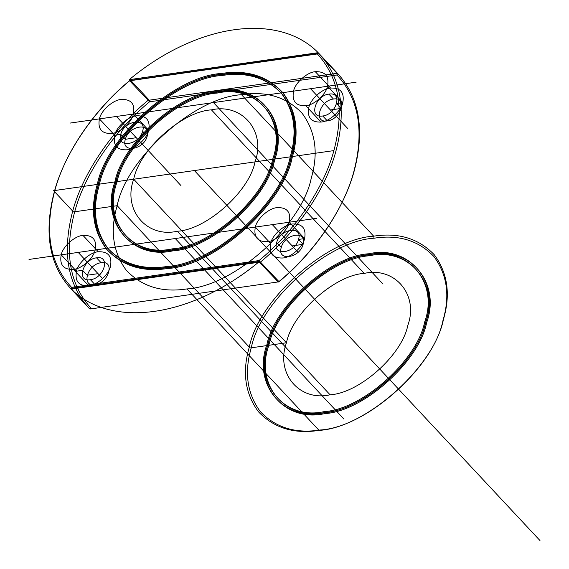 <?xml version="1.0" encoding="UTF-8"?>
<svg xmlns="http://www.w3.org/2000/svg" width="569" height="569" viewBox="0 0 569 569"><rect width="100%" height="100%" fill="white"/><g stroke="black" fill="none" stroke-linecap="round" stroke-linejoin="round"><path stroke-width="0.85" d="M278.198 281.925L90.556 308.946L278.198 281.925L259.357 262.188L71.922 288.995L71.58 287.366L259.016 260.566L278.924 281.577C314.565 252.273 344.074 208.887 354.21 170.871C364.999 129.832 359.416 97.313 337.467 73.316L319.131 53.692C341.087 77.69 346.67 110.201 335.881 151.24C325.738 189.264 296.236 232.65 260.595 261.953L259.869 262.302M88.7 285.752C78.757 286.136 74.688 281.278 76.488 271.185C78.088 262.892 90.058 252.209 98.252 251.768C108.188 251.384 112.257 256.235 110.457 266.328C108.857 274.628 96.886 285.311 88.7 285.752L73.422 269.393C63.479 269.777 59.411 264.926 61.21 254.834C62.81 246.533 74.781 235.851 82.974 235.41L98.252 251.768M336.677 73.373L149.242 100.18L149.576 101.801C114.134 130.87 84.767 173.993 74.695 211.768C63.977 252.551 69.56 284.841 91.445 308.626L89.461 308.675L71.132 289.045L71.58 287.366C49.695 263.582 44.119 231.291 54.837 190.508C64.902 152.734 94.276 109.604 129.718 80.542L318.035 53.422L319.131 53.692L129.668 80.784L149.576 101.801L337.012 75.001L337.467 73.316L336.884 73.159L337.012 75.001C358.897 98.786 364.48 131.076 353.762 171.859C343.69 209.634 314.323 252.757 278.874 281.826L277.992 282.139M374.089 238.212C398.649 234.385 418.606 240.516 433.976 256.605C447.191 274.614 450.2 295.873 442.988 320.39C433.941 367.218 366.4 427.49 320.183 429.986C295.631 433.813 275.666 427.682 260.303 411.593C247.081 393.592 244.08 372.325 251.285 347.808C260.332 300.98 327.872 240.708 374.089 238.212L373.669 236.185C326.862 238.71 258.468 299.742 249.307 347.161C242.01 371.991 245.054 393.528 258.44 411.757C273.995 428.052 294.216 434.261 319.081 430.384L186.931 288.917C233.738 286.385 302.132 225.352 311.293 177.933C318.59 153.104 315.546 131.574 302.16 113.338C286.605 97.043 266.392 90.841 241.519 94.71C194.719 97.242 126.325 158.274 117.164 205.694C109.86 230.523 112.904 252.053 126.29 270.289C141.852 286.584 162.065 292.793 186.931 288.917M325.134 412.39C362.866 410.349 418.009 361.144 425.399 322.908C439.78 283.675 408.848 246.775 369.139 255.815C331.407 257.849 276.264 307.061 268.874 345.291C254.492 384.523 285.425 421.423 325.134 412.39L324.366 411.572C362.104 409.531 417.241 360.326 424.63 322.09C439.019 282.857 408.08 245.957 368.378 254.997C330.646 257.032 275.503 306.243 268.113 344.473C253.724 383.705 284.664 420.605 324.366 411.572M217.479 91.872C179.157 93.935 123.16 143.907 115.656 182.734C101.047 222.579 132.463 260.047 172.784 250.872C211.106 248.802 267.103 198.83 274.607 160.003C289.216 120.166 257.8 82.69 217.479 91.872L216.718 91.054C178.396 93.117 122.399 143.089 114.895 181.916C100.286 221.761 131.702 259.229 172.023 250.054C210.345 247.984 266.335 198.012 273.838 159.185C288.447 119.348 257.032 81.872 216.718 91.054M116.41 116.46L136.268 137.726L125.351 139.284C120.792 153.459 143.829 150.166 147.186 136.162C151.745 121.994 128.708 125.287 125.351 139.284L120.763 134.376C116.204 148.552 139.241 145.259 142.606 131.254C147.165 117.086 124.127 120.379 120.763 134.376L114.696 135.244C112.897 145.337 116.965 150.195 126.908 149.811C135.102 149.37 147.065 138.687 148.673 130.386C150.472 120.294 146.404 115.443 136.46 115.827C128.267 116.268 116.304 126.951 114.696 135.244L99.419 118.893C97.619 128.985 101.687 133.836 111.631 133.452C119.824 133.011 131.788 122.335 133.395 114.035C135.194 103.942 131.126 99.084 121.183 99.468C112.996 99.909 101.026 110.592 99.419 118.893L116.41 116.46L180.978 185.586M90.4 279.685C76.154 282.295 82.633 259.251 96.545 257.835C110.791 255.218 104.312 278.269 90.4 279.685L94.987 284.585C80.734 287.203 87.213 264.158 101.126 262.743C115.379 260.125 108.899 283.177 94.987 284.585M149.242 100.18L130.6 80.222M172.784 250.872L172.023 250.054M281.271 247.465C276.712 261.64 299.749 258.34 303.106 244.343C307.665 230.168 284.628 233.468 281.271 247.465L276.683 242.558C272.124 256.733 295.169 253.44 298.526 239.435C303.085 225.26 280.048 228.56 276.683 242.558M328.889 94.134C314.977 95.549 308.498 118.594 322.744 115.976C336.656 114.568 343.135 91.517 328.889 94.134L333.47 99.042C319.558 100.45 313.078 123.501 327.331 120.884L322.744 115.976M168.182 267.259C214.399 264.763 281.932 204.491 290.987 157.663C298.192 133.146 295.19 111.88 281.968 93.878C266.605 77.789 246.64 71.658 222.088 75.485C175.864 77.981 108.33 138.246 99.276 185.074C92.071 209.598 95.08 230.858 108.295 248.866C123.665 264.955 143.623 271.086 168.182 267.259L167.414 266.441C213.631 263.945 281.171 203.674 290.218 156.845C297.431 132.328 294.422 111.062 281.207 93.06C265.837 76.971 245.879 70.841 221.32 74.667C175.103 77.164 107.562 137.435 98.515 184.256C91.31 208.78 94.312 230.04 107.534 248.048C122.897 264.137 142.862 270.268 167.414 266.441M217.138 93.081C179.399 95.123 124.262 144.327 116.873 182.564C102.484 221.796 133.423 258.696 173.125 249.656C210.864 247.622 266 198.41 273.39 160.181C287.779 120.948 256.839 84.048 217.138 93.081L216.376 92.263C178.638 94.305 123.494 143.509 116.112 181.746C101.723 220.978 132.662 257.878 172.364 248.838C210.096 246.804 265.239 197.592 272.629 159.363C287.011 120.13 256.078 83.23 216.376 92.263M71.922 288.995L71.132 289.045C49.176 265.054 43.593 232.536 54.389 191.497C64.525 153.481 94.027 110.087 129.668 80.784L130.393 80.442M167.841 268.468C214.641 265.943 283.035 204.911 292.196 157.492C299.5 132.662 296.456 111.126 283.07 92.896C267.508 76.602 247.295 70.392 222.429 74.269C175.622 76.794 107.228 137.833 98.067 185.252C90.77 210.082 93.814 231.611 107.2 249.848C122.755 266.136 142.968 272.345 167.841 268.468L167.073 267.65C213.88 265.126 282.267 204.093 291.435 156.674C298.732 131.844 295.688 110.308 282.302 92.078C266.74 75.784 246.526 69.574 221.661 73.451C174.861 75.976 106.467 137.015 97.299 184.434C90.002 209.264 93.046 230.794 106.431 249.03C121.994 265.318 142.207 271.527 167.073 267.65M330.596 88.06C322.403 88.508 310.432 99.184 308.832 107.484C307.032 117.577 311.101 122.435 321.037 122.05C329.231 121.61 341.201 110.927 342.801 102.626C344.601 92.534 340.532 87.676 330.596 88.06L315.318 71.708C307.125 72.149 295.155 82.832 293.554 91.132C291.755 101.225 295.823 106.076 305.766 105.692C313.953 105.251 325.923 94.568 327.524 86.275C329.33 76.182 325.255 71.324 315.318 71.708M270.616 243.425C268.817 253.518 272.885 258.376 282.829 257.992C291.022 257.551 302.985 246.868 304.593 238.567L289.315 222.216C291.115 212.123 287.046 207.265 277.103 207.649C268.917 208.09 256.946 218.773 255.339 227.074C253.539 237.166 257.615 242.017 267.551 241.633C275.745 241.192 287.715 230.509 289.315 222.216L304.593 238.567C306.392 228.475 302.324 223.617 292.381 224.001C284.194 224.449 272.224 235.125 270.616 243.425L255.339 227.074M259.357 262.188L259.016 260.566C294.465 231.498 323.832 188.375 333.903 150.6C344.622 109.81 339.039 77.526 317.153 53.735L318.035 53.422M96.545 257.835L101.126 262.743M211.426 109.867C182.172 111.446 139.426 149.59 133.701 179.228C122.548 209.641 146.532 238.247 177.308 231.242C206.561 229.663 249.307 191.518 255.033 161.881C266.185 131.46 242.202 102.861 211.426 109.867L364.196 273.412C334.942 274.991 292.196 313.135 286.47 342.773C275.318 373.193 299.301 401.792 330.077 394.786C359.331 393.207 402.077 355.063 407.802 325.425C418.955 295.012 394.971 266.406 364.196 273.412M369.48 254.599C331.165 256.669 275.168 306.641 267.665 345.468C253.056 385.305 284.472 422.781 324.792 413.599C363.107 411.536 419.104 361.564 426.608 322.737C441.217 282.893 409.801 245.424 369.48 254.599L368.719 253.781C330.397 255.851 274.4 305.823 266.897 344.65C252.287 384.488 283.703 421.963 324.024 412.781C362.346 410.718 418.343 360.746 425.847 321.919C440.456 282.075 409.04 244.606 368.719 253.781M173.125 249.656L172.364 248.838M241.519 94.71L373.669 236.185C398.535 232.308 418.748 238.518 434.311 254.805C447.696 273.042 450.74 294.571 443.436 319.401C434.275 366.82 365.881 427.86 319.081 430.384L320.183 429.986M82.974 235.41C92.911 235.025 96.986 239.883 95.179 249.976C93.579 258.276 81.609 268.952 73.422 269.393M71.715 289.208L89.461 308.675C67.512 284.678 61.929 252.159 72.718 211.12C82.854 173.104 112.363 129.718 148.004 100.414L148.729 100.066M303.106 244.343L298.526 239.435L303.106 244.343L292.189 245.9L272.331 224.641L298.192 252.33M369.139 255.815L368.378 254.997M321.037 122.05L305.766 105.692M148.673 130.386L133.395 114.035M318.548 53.536L336.884 73.159M222.088 75.485L221.32 74.667M90.044 308.832L90.556 308.946M324.792 413.599L324.024 412.781M330.077 394.786L177.308 231.242M147.186 136.162L142.606 131.254M222.429 74.269L221.661 73.451M327.331 120.884C341.244 119.476 347.723 96.424 333.47 99.042M133.701 179.228L116.112 181.746L116.873 182.564L115.656 182.734L114.895 181.916L98.515 184.256L99.276 185.074L98.067 185.252L97.299 184.434L53.621 190.679L73.479 211.938L117.164 205.694L250.068 347.979L267.665 345.468L266.897 344.65L268.113 344.473L268.874 345.291L286.47 342.773L133.701 179.228M194.37 170.551L539.981 540.55M382.98 284.045L213.475 102.584L70.094 123.082M125.351 139.284L120.763 134.376M114.696 135.244L99.419 118.893M379.31 280.119L213.475 102.584L356.151 82.178M310.539 88.7L330.397 109.959L341.322 108.402L336.734 103.494L342.801 102.626L327.524 86.275L310.539 88.7L347.567 128.345M343.896 419.054L175.259 238.525L29.019 259.436M78.195 252.401L61.21 254.834L76.488 271.185L82.555 270.318L87.135 275.225L98.053 273.668L78.195 252.401L101.595 277.452M343.79 418.94L175.259 238.525L316.613 218.311M272.331 224.641L289.315 222.216M304.593 238.567L298.526 239.435M54.837 190.508L333.903 150.6M70.577 288.44L259.478 261.427A170.956 111.254 -43 0 1 70.577 288.44M129.255 79.674L318.163 52.661A170.956 111.254 -43 0 0 129.255 79.674"/></g></svg>

